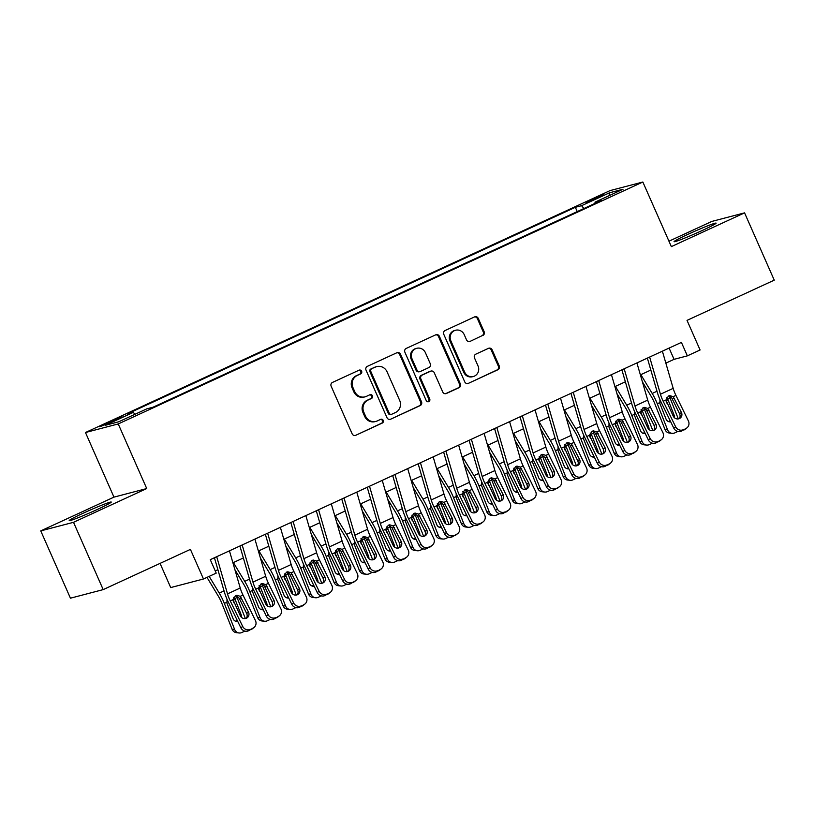 <?xml version="1.0" encoding="UTF-8"?>
<svg xmlns="http://www.w3.org/2000/svg" width="815" height="815" viewBox="0 0 815 815"><rect width="100%" height="100%" fill="white"/><g stroke="black" fill="none" stroke-linecap="round" stroke-linejoin="round"><path stroke-width="1.22" d="M361.615 371.222A2.027 1.925 75.3 0 0 359.048 370.183L332.489 382.429A2.893 2.751 75.3 0 0 331.155 386.228L352.131 433.784A2.893 2.751 75.3 0 0 355.798 435.281L382.357 423.026A2.027 1.925 75.3 0 0 381.023 419.226A2.027 1.925 75.3 0 0 380.717 419.328L377.284 420.917A9.25 8.792 75.3 0 1 365.558 416.149L363.806 412.186A9.25 8.792 75.3 0 1 368.074 400.043L371.518 398.454A2.027 1.925 75.3 0 0 370.183 394.643A2.027 1.925 75.3 0 0 369.888 394.755L366.444 396.345A9.25 8.792 75.3 0 1 354.719 391.577L352.966 387.614A9.25 8.792 75.3 0 1 357.235 375.471L360.678 373.881A2.027 1.925 75.3 0 0 361.615 371.222M365.059 396.834L364.173 397.068A9.25 8.792 75.3 0 1 353.832 391.811L352.08 387.838A9.25 8.792 75.3 0 1 356.359 375.695L359.792 374.116A2.027 1.925 75.3 0 0 358.906 370.244M355.798 435.281L381.471 423.26A2.027 1.925 75.3 0 0 380.585 419.389M375.898 421.416L375.012 421.64A9.25 8.792 75.3 0 1 364.672 416.384L362.92 412.421A9.25 8.792 75.3 0 1 367.188 400.277L370.631 398.688A2.027 1.925 75.3 0 0 369.745 394.817M688.176 234.221A22.983 1.192 -23.8 0 0 674.056 241.688A22.983 1.192 -23.8 0 0 701.99 230.604A22.983 1.192 -23.8 0 0 716.11 223.137A22.983 1.192 -23.8 0 0 688.176 234.221M83.334 513.144A22.983 1.192 -23.8 0 0 69.214 520.612A22.983 1.192 -23.8 0 0 97.148 509.528A22.983 1.192 -23.8 0 0 111.268 502.06A22.983 1.192 -23.8 0 0 83.334 513.144M591.934 199.41L586.138 202.466L589.846 201.264L603.395 194.867L591.934 199.41M482.816 335.525A2.893 2.751 75.3 0 0 484.151 331.725L478.262 318.39A2.893 2.751 75.3 0 0 474.595 316.892L445.102 330.503A2.893 2.751 75.3 0 0 443.768 334.293L464.744 381.858A2.893 2.751 75.3 0 0 468.411 383.345L497.904 369.745A2.893 2.751 75.3 0 0 499.238 365.945L492.128 349.829A2.893 2.751 75.3 0 0 488.46 348.341L475.838 354.158A2.893 2.751 75.3 0 0 474.503 357.958L478.028 365.945A7.732 7.355 75.3 0 1 473.301 376.52A7.732 7.355 75.3 0 1 464.662 372.119L450.848 340.802A7.732 7.355 75.3 0 1 455.575 330.238A7.732 7.355 75.3 0 1 464.224 334.639L466.526 339.855A2.893 2.751 75.3 0 0 470.194 341.342L481.93 335.76A2.893 2.751 75.3 0 0 483.264 331.96L477.376 318.614A2.893 2.751 75.3 0 0 474.595 316.892M73.513 522.313L146.731 488.552L113.968 497.13L40.75 530.891L73.513 522.313L103.189 589.612L190.415 549.391L203.475 578.996L216.209 573.128L210.28 559.671L681.411 342.402L687.351 355.86L700.085 349.992L687.025 320.377L774.25 280.156L744.564 212.858L711.811 221.436L668.952 241.199M146.731 488.552L118.236 423.943L642.852 182.02L671.346 246.619L744.564 212.858M400.522 354.24A2.893 2.751 75.3 0 0 396.854 352.752L367.361 366.353A2.893 2.751 75.3 0 0 366.027 370.142L387.003 417.708A2.893 2.751 75.3 0 0 390.66 419.195L420.163 405.595A2.893 2.751 75.3 0 0 421.498 401.795L400.522 354.24L399.635 354.464A2.893 2.751 75.3 0 0 396.854 352.752M406.227 348.423L435.73 334.822A2.893 2.751 75.3 0 1 439.387 336.31L460.363 383.875A2.893 2.751 75.3 0 1 459.039 387.665L446.406 393.492A2.893 2.751 75.3 0 1 442.749 392.005L434.242 372.71A2.893 2.751 75.3 0 0 430.575 371.222L422.201 375.083A2.893 2.751 75.3 0 0 420.866 378.883L429.719 398.963A2.027 1.925 75.3 0 1 428.486 401.724A2.027 1.925 75.3 0 1 426.225 400.572L404.892 352.223A2.893 2.751 75.3 0 1 406.227 348.423M103.189 589.612L70.436 598.19L40.75 530.891M110.84 422.374L122.046 416.822L105.349 423.81L99.736 426.785L110.84 422.374M118.236 423.943L85.473 432.521L610.099 190.588L642.852 182.02M577.234 211.594L575.349 207.305L127.13 414L133.324 412.38L134.954 414.305M575.349 207.305L581.543 205.686L609.559 192.768L623.017 189.243L595.001 202.161L601.205 200.541L152.986 407.235L146.782 408.855L118.766 421.773L105.308 425.298L133.324 412.38M160.056 563.389L170.712 587.574L203.475 578.996M113.968 497.13L85.473 432.521M665.855 363.133L674.066 359.344L687.351 355.86M215.242 570.928L217.89 569.705M232.907 562.778L243.359 557.959M258.375 551.032L268.828 546.213M283.844 539.296L294.296 534.477M309.313 527.55L319.765 522.731M334.782 515.803L345.234 510.985M360.25 504.057L370.693 499.238M385.709 492.311L396.161 487.492M411.178 480.575L421.63 475.756M436.646 468.829L447.099 464.01M462.115 457.083L472.568 452.264M487.584 445.336L498.036 440.518M513.053 433.6L523.495 428.772M538.511 421.854L548.964 417.036M563.98 410.108L574.432 405.289M589.449 398.362L599.901 393.543M614.918 386.616L625.37 381.797M640.386 374.88L650.828 370.061M669.105 348.087L674.066 359.344M595.001 202.161L595.123 203.343M583.927 208.508L581.543 205.686M609.559 192.768L609.182 195.62M390.66 419.195L419.277 405.829A2.893 2.751 75.3 0 0 420.611 402.029L399.635 354.464M371.742 368.777A2.027 1.925 75.3 0 0 370.805 371.436L389.213 413.185A2.027 1.925 75.3 0 0 391.781 414.224L395.407 412.553A9.25 8.792 75.3 0 0 399.676 400.41L387.094 371.874A9.25 8.792 75.3 0 0 375.358 367.107L370.856 369.012A2.027 1.925 75.3 0 0 369.918 371.671L370.805 371.436M391.475 414.336L390.599 414.57A2.027 1.925 75.3 0 1 388.327 413.419L369.918 371.671M376.754 366.618L375.868 366.842A9.25 8.792 75.3 0 0 374.482 367.341L375.358 367.107M370.856 369.012L374.482 367.341M445.52 393.727A2.893 2.751 75.3 0 0 445.52 393.716L458.152 387.899A2.893 2.751 75.3 0 0 459.487 384.11L438.501 336.544A2.893 2.751 75.3 0 0 435.73 334.822M431.003 371.07L430.116 371.294A2.893 2.751 75.3 0 0 429.688 371.457L421.314 375.318A2.893 2.751 75.3 0 0 419.98 379.107L428.833 399.187L429.719 398.963M428.028 401.785A2.027 1.925 75.3 0 0 428.833 399.187M425.41 352.691A7.732 7.355 75.3 0 0 416.76 348.3A7.732 7.355 75.3 0 0 412.033 358.865L416.903 369.898A2.893 2.751 75.3 0 0 420.571 371.385L428.945 367.524A2.893 2.751 75.3 0 0 430.279 363.724L425.41 352.691M416.76 348.3L415.874 348.525A7.732 7.355 75.3 0 0 411.147 359.099L412.033 358.865M420.132 371.538L419.246 371.772A2.893 2.751 75.3 0 1 416.017 370.122L411.147 359.099M470.194 341.342L481.93 335.76M455.575 330.238L454.689 330.472A7.732 7.355 75.3 0 0 449.962 341.037L450.848 340.802M473.301 376.52L472.415 376.744A7.732 7.355 75.3 0 1 463.776 372.353L449.962 341.037M468.411 383.345L497.018 369.979A2.893 2.751 75.3 0 0 498.352 366.18L491.241 350.063A2.893 2.751 75.3 0 0 488.47 348.341M206.99 577.377L218.379 596.264A14.731 4.513 65.2 0 1 221.772 603.141L232.071 629.2L234.638 629.475A5.888 5.522 96 0 0 241.861 632.522L244.408 631.35A5.888 5.522 96 0 0 244.877 631.105M209.17 576.378L219.255 593.096A22.097 6.764 65.2 0 1 224.339 603.416L234.638 629.475M236.33 595.724A22.097 6.764 65.2 0 1 237.073 597.538L245.376 618.544M237.766 621.478A4.717 4.411 -84 0 1 233.09 618.697L226.957 603.171L226.998 599.229M233.61 597.426L235.107 599.412L233.039 600.319M239.824 614.785L241.24 614.938L235.107 599.412M241.24 614.938A4.717 4.411 -84 0 1 241.535 617.413M239.121 632.98L236.554 632.715A5.888 5.522 -84 0 1 232.071 629.2M235.413 621.162A4.717 4.411 96 0 0 237.196 620.317M233.07 600.492L233.997 602.845M229.443 550.828L240.231 588.012A14.731 4.513 -114.8 0 0 242.982 595.052L255.431 620.551A5.888 5.593 52.1 0 1 252.915 628.182L248.544 630.769L252.915 628.182M214.427 557.755L224.298 591.782A22.097 6.764 -114.8 0 0 228.424 602.346L240.873 627.835L242.697 626.419A5.888 5.593 52.1 0 0 250.368 629.353M216.709 556.706L227.507 593.88A14.731 4.513 -114.8 0 0 230.258 600.92L242.697 626.419M246.303 618.279A4.717 4.472 52.1 0 0 246.67 613.512L239.264 598.322L235.79 595.592M248.544 630.769A5.888 5.593 -127.9 0 1 240.873 627.835M253.954 627.55L252.13 628.966A5.888 5.593 -127.9 0 1 251.091 629.598M240.242 596.315L248.494 612.096A4.717 4.472 -127.9 0 1 246.487 618.198A4.717 4.472 -127.9 0 1 240.344 615.855L232.998 599.657L235.555 595.653L236.89 595.286L240.242 596.315L242.982 595.052M234.934 569.736L243.848 584.528A14.731 4.513 65.2 0 1 247.24 591.405L257.54 617.454L260.107 617.729A5.888 5.522 96 0 0 267.33 620.775L269.877 619.604A5.888 5.522 96 0 0 270.346 619.359M233.385 562.564L244.724 581.35A22.097 6.764 65.2 0 1 249.808 591.67L260.107 617.729M261.798 583.978A22.097 6.764 65.2 0 1 262.542 585.802L270.835 606.798M263.235 609.732A4.717 4.411 -84 0 1 258.559 606.951L252.426 591.425L252.467 587.493M259.068 585.679L260.576 587.666L258.508 588.573M265.293 603.049L266.709 603.192L260.576 587.666M266.709 603.192A4.717 4.411 -84 0 1 267.004 605.667M264.59 621.234L262.012 620.969A5.888 5.522 -84 0 1 257.54 617.454M260.882 609.416A4.717 4.411 96 0 0 262.664 608.571M258.538 588.756L259.465 591.099M260.403 557.99L269.317 572.782A14.731 4.513 65.2 0 1 272.709 579.659L282.999 605.718L285.576 605.983A5.888 5.522 96 0 0 292.799 609.029L295.346 607.858A5.888 5.522 96 0 0 295.814 607.613M258.854 550.818L270.193 569.614A22.097 6.764 65.2 0 1 275.276 579.923L285.576 605.983M287.257 572.242A22.097 6.764 65.2 0 1 288.011 574.055L296.303 595.052M288.693 597.986A4.717 4.411 -84 0 1 284.028 595.205L277.884 579.689L277.935 575.747M284.537 573.943L286.034 575.93L283.977 576.837M290.761 591.303L292.167 591.445L286.034 575.93M292.167 591.445A4.717 4.411 -84 0 1 292.473 593.921M290.048 609.498L287.481 609.223A5.888 5.522 -84 0 1 282.999 605.718M286.34 597.68A4.717 4.411 96 0 0 288.133 596.825M284.007 577.01L284.934 579.353M285.861 546.254L294.786 561.036A14.731 4.513 65.2 0 1 298.168 567.912L308.467 593.972L311.035 594.237A5.888 5.522 96 0 0 318.268 597.293L320.815 596.111A5.888 5.522 96 0 0 321.273 595.877M284.323 539.072L295.662 557.868A22.097 6.764 65.2 0 1 300.745 568.177L311.035 594.237M312.726 560.496A22.097 6.764 65.2 0 1 313.48 562.309L321.772 583.306M314.162 586.24A4.717 4.411 -84 0 1 309.486 583.459L303.353 567.943L303.404 564M310.006 562.197L311.503 564.184L309.445 565.09M316.23 579.557L317.636 579.709L311.503 564.184M317.636 579.709A4.717 4.411 -84 0 1 317.942 582.185M315.517 597.752L312.95 597.477A5.888 5.522 -84 0 1 308.467 593.972M311.809 585.934A4.717 4.411 96 0 0 313.602 585.078M309.466 565.264L310.393 567.607M311.33 534.508L320.254 549.29A14.731 4.513 65.2 0 1 323.637 556.166L333.936 582.226L336.503 582.491A5.888 5.522 96 0 0 343.736 585.547L346.283 584.375A5.888 5.522 96 0 0 346.742 584.131M309.792 527.325L321.12 546.121A22.097 6.764 65.2 0 1 326.204 556.441L336.503 582.491M338.194 548.75A22.097 6.764 65.2 0 1 338.938 550.563L347.241 571.57M339.631 574.494A4.717 4.411 -84 0 1 334.955 571.723L328.822 556.197L328.873 552.254M335.474 550.451L336.972 552.438L334.914 553.344M341.689 567.811L343.105 567.963L336.972 552.438M343.105 567.963A4.717 4.411 -84 0 1 343.41 570.439M340.986 586.005L338.419 585.741A5.888 5.522 -84 0 1 333.936 582.226M337.278 574.188A4.717 4.411 96 0 0 339.071 573.342M334.934 553.517L335.862 555.861M254.912 539.092L265.7 576.266A14.731 4.513 -114.8 0 0 268.451 583.306L280.89 608.805A5.888 5.593 52.1 0 1 278.373 616.435L274.003 619.033L278.373 616.435M239.895 546.009L249.767 580.036A22.097 6.764 -114.8 0 0 253.893 590.6L266.332 616.099L268.166 614.673A5.888 5.593 52.1 0 0 275.837 617.607M242.177 544.96L252.966 582.134A14.731 4.513 -114.8 0 0 255.716 589.184L268.166 614.673M271.772 606.533A4.717 4.472 52.1 0 0 272.139 601.776L264.264 585.812L261.258 583.846M274.003 619.033A5.888 5.593 -127.9 0 1 266.332 616.099M279.413 615.804L277.589 617.22A5.888 5.593 -127.9 0 1 276.55 617.852M265.71 584.569L273.962 600.349A4.717 4.472 -127.9 0 1 271.945 606.462A4.717 4.472 -127.9 0 1 265.812 604.109L258.467 587.921L261.024 583.907L262.359 583.54L265.71 584.569L268.451 583.306M280.37 527.346L291.169 564.52A14.731 4.513 -114.8 0 0 293.92 571.57L306.359 597.059A5.888 5.593 52.1 0 1 303.842 604.689L299.472 607.287L303.842 604.689M265.354 534.263L275.236 568.289A22.097 6.764 -114.8 0 0 279.362 578.854L291.801 604.353L293.624 602.937A5.888 5.593 52.1 0 0 301.295 605.871M267.646 533.214L278.435 570.398A14.731 4.513 -114.8 0 0 281.185 577.438L293.624 602.937M297.241 594.787A4.717 4.472 52.1 0 0 297.607 590.029L289.733 574.076L286.717 572.099M299.472 607.287A5.888 5.593 -127.9 0 1 291.801 604.353M304.881 604.058L303.058 605.484A5.888 5.593 -127.9 0 1 302.019 606.116M291.179 572.833L299.431 588.603A4.717 4.472 -127.9 0 1 297.414 594.716A4.717 4.472 -127.9 0 1 291.281 592.362L283.926 576.174L286.493 572.161L287.817 571.794L291.179 572.833L293.92 571.57M305.839 515.6L316.638 552.774A14.731 4.513 -114.8 0 0 319.388 559.823L331.827 585.313A5.888 5.593 52.1 0 1 329.311 592.953L324.94 595.541L329.311 592.953M290.823 522.527L300.704 556.543A22.097 6.764 -114.8 0 0 304.83 567.108L317.269 592.607L319.093 591.191A5.888 5.593 52.1 0 0 326.764 594.125M293.105 521.468L303.903 558.652A14.731 4.513 -114.8 0 0 306.654 565.692L319.093 591.191M322.709 583.051A4.717 4.472 52.1 0 0 323.076 578.283L315.201 562.33L312.186 560.353M324.94 595.541A5.888 5.593 -127.9 0 1 317.269 592.607M330.35 592.322L328.527 593.738A5.888 5.593 -127.9 0 1 327.487 594.369M316.648 561.087L324.9 576.867A4.717 4.472 -127.9 0 1 322.883 582.97A4.717 4.472 -127.9 0 1 316.75 580.626L309.394 564.428L311.962 560.425L313.286 560.058L316.648 561.087L319.388 559.823M331.308 503.853L342.106 541.038A14.731 4.513 -114.8 0 0 344.857 548.077L357.296 573.577A5.888 5.593 52.1 0 1 354.78 581.207L350.409 583.795L354.78 581.207M316.291 510.781L326.173 544.797A22.097 6.764 -114.8 0 0 330.299 555.372L342.738 580.861L344.562 579.445A5.888 5.593 52.1 0 0 352.233 582.379M318.573 509.732L329.372 546.906A14.731 4.513 -114.8 0 0 332.123 553.945L344.562 579.445M348.168 571.305A4.717 4.472 52.1 0 0 348.535 566.537L340.67 550.583L337.654 548.607M350.409 583.795A5.888 5.593 -127.9 0 1 342.738 580.861M355.819 580.575L353.995 581.991A5.888 5.593 -127.9 0 1 352.956 582.623M342.117 549.341L350.358 565.121A4.717 4.472 -127.9 0 1 348.351 571.223A4.717 4.472 -127.9 0 1 342.219 568.88L334.863 552.682L337.42 548.678L338.755 548.312L342.117 549.341L344.857 548.077M336.799 522.761L345.723 537.543A14.731 4.513 65.2 0 1 349.105 544.42L359.405 570.48L361.972 570.755A5.888 5.522 96 0 0 369.195 573.801L371.742 572.629A5.888 5.522 96 0 0 372.211 572.385M335.25 515.579L346.589 534.375A22.097 6.764 65.2 0 1 351.673 544.695L361.972 570.755M363.663 537.004A22.097 6.764 65.2 0 1 364.407 538.817L372.71 559.823M365.1 562.758A4.717 4.411 -84 0 1 360.424 559.976L354.291 544.451L354.342 540.508M360.943 538.705L362.441 540.691L360.373 541.598M367.157 556.064L368.574 556.217L362.441 540.691M368.574 556.217A4.717 4.411 -84 0 1 368.869 558.693M366.455 574.259L363.887 573.994A5.888 5.522 -84 0 1 359.405 570.48M362.746 562.442A4.717 4.411 96 0 0 364.529 561.596M360.403 541.771L361.33 544.125M356.776 492.107L367.575 529.292A14.731 4.513 -114.8 0 0 370.326 536.331L382.765 561.83A5.888 5.593 52.1 0 1 380.248 569.461L375.878 572.059L380.248 569.461M341.76 499.035L351.642 533.061A22.097 6.764 -114.8 0 0 355.768 543.625L368.207 569.115L370.03 567.698A5.888 5.593 52.1 0 0 377.702 570.632M344.042 497.985L354.841 535.16A14.731 4.513 -114.8 0 0 357.591 542.209L370.03 567.698M373.637 559.559A4.717 4.472 52.1 0 0 374.004 554.791L366.139 538.837L363.123 536.871M375.878 572.059A5.888 5.593 -127.9 0 1 368.207 569.115M381.288 568.829L379.464 570.245A5.888 5.593 -127.9 0 1 378.425 570.877M367.575 537.594L375.827 553.375A4.717 4.472 -127.9 0 1 373.82 559.477A4.717 4.472 -127.9 0 1 367.677 557.134L360.332 540.936L362.889 536.932L364.224 536.565L367.575 537.594L370.326 536.331M362.268 511.015L371.182 525.807A14.731 4.513 65.2 0 1 374.574 532.684L384.874 558.733L387.441 559.009A5.888 5.522 96 0 0 394.664 562.055L397.211 560.883A5.888 5.522 96 0 0 397.679 560.639M360.719 503.843L372.058 522.639A22.097 6.764 65.2 0 1 377.141 532.949L387.441 559.009M389.132 525.257A22.097 6.764 65.2 0 1 389.876 527.081L398.178 548.077M390.568 551.011A4.717 4.411 -84 0 1 385.892 548.23L379.759 532.704L379.8 528.772M386.412 526.959L387.909 528.945L385.841 529.852M392.626 544.328L394.042 544.471L387.909 528.945M394.042 544.471A4.717 4.411 -84 0 1 394.338 546.947M391.923 562.513L389.356 562.248A5.888 5.522 -84 0 1 384.874 558.733M388.215 550.695A4.717 4.411 96 0 0 389.998 549.85M385.872 530.035L386.799 532.378M382.245 480.371L393.034 517.545A14.731 4.513 -114.8 0 0 395.784 524.585L408.234 550.084A5.888 5.593 52.1 0 1 405.717 557.715L401.347 560.312L405.717 557.715M367.229 487.288L377.101 521.315A22.097 6.764 -114.8 0 0 381.226 531.879L393.676 557.379L395.499 555.952A5.888 5.593 52.1 0 0 403.17 558.896M369.511 486.239L380.31 523.413A14.731 4.513 -114.8 0 0 383.06 530.463L395.499 555.952M399.106 547.812A4.717 4.472 52.1 0 0 399.472 543.055L392.066 527.865L388.592 525.125M401.347 560.312A5.888 5.593 -127.9 0 1 393.676 557.379M406.756 557.083L404.933 558.499A5.888 5.593 -127.9 0 1 403.894 559.131M393.044 525.858L401.296 541.629A4.717 4.472 -127.9 0 1 399.289 547.741A4.717 4.472 -127.9 0 1 393.146 545.388L385.801 529.2L388.358 525.186L389.692 524.819L393.044 525.858L395.784 524.585M387.736 499.279L396.65 514.061A14.731 4.513 65.2 0 1 400.043 520.938L410.342 546.997L412.91 547.262A5.888 5.522 96 0 0 420.132 550.308L422.679 549.137A5.888 5.522 96 0 0 423.148 548.892M386.188 492.097L397.526 510.893A22.097 6.764 65.2 0 1 402.61 521.203L412.91 547.262M414.601 513.521A22.097 6.764 65.2 0 1 415.344 515.335L423.637 536.331M416.037 539.265A4.717 4.411 -84 0 1 411.361 536.484L405.228 520.968L405.269 517.026M411.87 515.223L413.368 517.209L411.31 518.116M418.095 532.582L419.511 532.725L413.368 517.209M419.511 532.725A4.717 4.411 -84 0 1 419.807 535.2M417.382 550.777L414.815 550.502A5.888 5.522 -84 0 1 410.342 546.997M413.684 538.959A4.717 4.411 96 0 0 415.467 538.104M411.341 518.289L412.268 520.632M407.714 468.625L418.503 505.799A14.731 4.513 -114.8 0 0 421.253 512.849L433.692 538.338A5.888 5.593 52.1 0 1 431.176 545.968L426.805 548.566L431.176 545.968M392.698 475.553L402.569 509.569A22.097 6.764 -114.8 0 0 406.695 520.133L419.134 545.632L420.958 544.216A5.888 5.593 52.1 0 0 428.629 547.15M394.98 474.493L405.768 511.677A14.731 4.513 -114.8 0 0 408.519 518.717L420.958 544.216M424.574 536.076A4.717 4.472 52.1 0 0 424.941 531.309L417.066 515.355L414.061 513.379M426.805 548.566A5.888 5.593 -127.9 0 1 419.134 545.632M432.215 545.337L430.391 546.763A5.888 5.593 -127.9 0 1 429.352 547.395M418.513 514.112L426.765 529.893A4.717 4.472 -127.9 0 1 424.747 535.995A4.717 4.472 -127.9 0 1 418.615 533.642L411.269 517.454L413.826 513.44L415.161 513.073L418.513 514.112L421.253 512.849M413.205 487.533L422.119 502.315A14.731 4.513 65.2 0 1 425.512 509.192L435.801 535.251L438.378 535.516A5.888 5.522 96 0 0 445.601 538.572L448.148 537.391A5.888 5.522 96 0 0 448.617 537.156M411.656 480.351L422.995 499.147A22.097 6.764 65.2 0 1 428.079 509.457L438.378 535.516M440.059 501.775A22.097 6.764 65.2 0 1 440.813 503.589L449.106 524.585M441.496 527.519A4.717 4.411 -84 0 1 436.83 524.738L430.687 509.222L430.738 505.28M437.339 503.476L438.837 505.463L436.779 506.37M443.564 520.836L444.97 520.989L438.837 505.463M444.97 520.989A4.717 4.411 -84 0 1 445.275 523.464M442.851 539.031L440.283 538.766A5.888 5.522 -84 0 1 435.801 535.251M439.142 527.213A4.717 4.411 96 0 0 440.935 526.368M436.809 506.543L437.737 508.886M433.173 456.879L443.971 494.053A14.731 4.513 -114.8 0 0 446.722 501.103L459.161 526.602A5.888 5.593 52.1 0 1 456.645 534.232L452.274 536.82L456.645 534.232M418.156 463.806L428.038 497.822A22.097 6.764 -114.8 0 0 432.164 508.387L444.603 533.886L446.426 532.47A5.888 5.593 52.1 0 0 454.098 535.404M420.448 462.747L431.237 499.931A14.731 4.513 -114.8 0 0 433.988 506.971L446.426 532.47M450.043 524.33A4.717 4.472 52.1 0 0 450.41 519.562L442.535 503.609L439.519 501.632M452.274 536.82A5.888 5.593 -127.9 0 1 444.603 533.886M457.684 533.601L455.86 535.017A5.888 5.593 -127.9 0 1 454.821 535.649M443.981 502.366L452.233 518.146A4.717 4.472 -127.9 0 1 450.216 524.249A4.717 4.472 -127.9 0 1 444.083 521.906L436.728 505.707L439.295 501.704L440.62 501.337L443.981 502.366L446.722 501.103M438.664 475.787L447.588 490.569A14.731 4.513 65.2 0 1 450.97 497.445L461.27 523.505L463.837 523.77A5.888 5.522 96 0 0 471.07 526.826L473.617 525.655A5.888 5.522 96 0 0 474.075 525.41M437.125 468.605L448.464 487.401A22.097 6.764 65.2 0 1 453.548 497.721L463.837 523.77M465.528 490.029A22.097 6.764 65.2 0 1 466.272 491.842L474.575 512.849M466.964 515.773A4.717 4.411 -84 0 1 462.288 513.002L456.156 497.476L456.206 493.533M462.808 491.73L464.305 493.717L462.248 494.623M469.032 509.09L470.438 509.243L464.305 493.717M470.438 509.243A4.717 4.411 -84 0 1 470.744 511.718M468.319 527.285L465.752 527.02A5.888 5.522 -84 0 1 461.27 523.505M464.611 515.467A4.717 4.411 96 0 0 466.404 514.622M462.268 494.797L463.195 497.15M464.132 464.041L473.057 478.833A14.731 4.513 65.2 0 1 476.439 485.709L486.738 511.759L489.306 512.034A5.888 5.522 96 0 0 496.539 515.08L499.086 513.908A5.888 5.522 96 0 0 499.544 513.664M462.594 456.869L473.923 475.654A22.097 6.764 65.2 0 1 479.006 485.974L489.306 512.034M490.997 478.283A22.097 6.764 65.2 0 1 491.74 480.096L500.043 501.103M492.433 504.037A4.717 4.411 -84 0 1 487.757 501.256L481.624 485.73L481.675 481.797M488.277 479.984L489.774 481.971L487.716 482.877M494.491 497.344L495.907 497.496L489.774 481.971M495.907 497.496A4.717 4.411 -84 0 1 496.213 499.972M493.788 515.538L491.221 515.274A5.888 5.522 -84 0 1 486.738 511.759M490.08 503.721A4.717 4.411 96 0 0 491.873 502.875M487.737 483.051L488.664 485.404M489.601 452.294L498.525 467.087A14.731 4.513 65.2 0 1 501.908 473.963L512.207 500.013L514.774 500.288A5.888 5.522 96 0 0 521.997 503.334L524.544 502.162A5.888 5.522 96 0 0 525.013 501.918M488.053 445.122L499.391 463.918A22.097 6.764 65.2 0 1 504.475 474.228L514.774 500.288M516.466 466.547A22.097 6.764 65.2 0 1 517.209 468.36L525.512 489.357M517.902 492.291A4.717 4.411 -84 0 1 513.226 489.509L507.093 473.984L507.144 470.051M513.745 468.238L515.243 470.235L513.175 471.131M519.96 485.608L521.376 485.75L515.243 470.235M521.376 485.75A4.717 4.411 -84 0 1 521.671 488.226M519.257 503.802L516.69 503.527A5.888 5.522 -84 0 1 512.207 500.013M515.549 491.985A4.717 4.411 96 0 0 517.331 491.129M513.206 471.315L514.133 473.658M515.07 440.558L523.984 455.341A14.731 4.513 65.2 0 1 527.376 462.217L537.676 488.277L540.243 488.542A5.888 5.522 96 0 0 547.466 491.598L550.013 490.416A5.888 5.522 96 0 0 550.482 490.172M513.521 433.376L524.86 452.172A22.097 6.764 65.2 0 1 529.944 462.482L540.243 488.542M541.934 454.801A22.097 6.764 65.2 0 1 542.678 456.614L550.981 477.61M543.371 480.544A4.717 4.411 -84 0 1 538.695 477.763L532.562 462.248L532.602 458.305M539.214 456.502L540.712 458.488L538.644 459.395M545.429 473.861L546.845 474.004L540.712 458.488M546.845 474.004A4.717 4.411 -84 0 1 547.14 476.48M544.726 492.056L542.158 491.781A5.888 5.522 -84 0 1 537.676 488.277M541.017 480.239A4.717 4.411 96 0 0 542.8 479.383M538.674 459.568L539.601 461.911M540.539 428.812L549.453 443.594A14.731 4.513 65.2 0 1 552.845 450.471L563.145 476.531L565.712 476.795A5.888 5.522 96 0 0 572.935 479.852L575.482 478.67A5.888 5.522 96 0 0 575.95 478.436M538.99 421.63L550.329 440.426A22.097 6.764 65.2 0 1 555.412 450.746L565.712 476.795M567.393 443.054A22.097 6.764 65.2 0 1 568.147 444.868L576.439 465.874M568.839 468.798A4.717 4.411 -84 0 1 564.163 466.027L558.03 450.501L558.071 446.559M564.673 444.756L566.17 446.742L564.112 447.649M570.897 462.115L572.313 462.268L566.17 446.742M572.313 462.268A4.717 4.411 -84 0 1 572.609 464.744M570.184 480.31L567.617 480.045A5.888 5.522 -84 0 1 563.145 476.531M566.486 468.493A4.717 4.411 96 0 0 568.269 467.647M564.143 447.822L565.07 450.165M566.007 417.066L574.921 431.848A14.731 4.513 65.2 0 1 578.314 438.725L588.603 464.784L591.181 465.059A5.888 5.522 96 0 0 598.404 468.105L600.95 466.934A5.888 5.522 96 0 0 601.419 466.689M564.459 409.884L575.798 428.68A22.097 6.764 65.2 0 1 580.881 439L591.181 465.059M592.862 431.308A22.097 6.764 65.2 0 1 593.615 433.122L601.908 454.128M594.298 457.062A4.717 4.411 -84 0 1 589.632 454.281L583.489 438.755L583.54 434.813M590.141 433.01L591.639 434.996L589.581 435.903M596.366 450.369L597.772 450.522L591.639 434.996M597.772 450.522A4.717 4.411 -84 0 1 598.078 452.997M595.653 468.564L593.086 468.299A5.888 5.522 -84 0 1 588.603 464.784M591.945 456.746A4.717 4.411 96 0 0 593.738 455.901M589.612 436.076L590.539 438.429M591.466 405.32L600.39 420.112A14.731 4.513 65.2 0 1 603.772 426.989L614.072 453.038L616.639 453.313A5.888 5.522 96 0 0 623.872 456.359L626.419 455.188A5.888 5.522 96 0 0 626.878 454.943M589.928 398.148L601.266 416.934A22.097 6.764 65.2 0 1 606.35 427.254L616.639 453.313M618.33 419.562A22.097 6.764 65.2 0 1 619.074 421.386L627.377 442.382M619.767 445.316A4.717 4.411 -84 0 1 615.091 442.535L608.958 427.009L609.009 423.077M615.61 421.263L617.108 423.25L615.05 424.157M621.835 438.633L623.241 438.776L617.108 423.25M623.241 438.776A4.717 4.411 -84 0 1 623.546 441.251M621.122 456.818L618.554 456.553A5.888 5.522 -84 0 1 614.072 453.038M617.413 445A4.717 4.411 96 0 0 619.206 444.155M615.07 424.34L615.997 426.683M616.935 393.574L625.859 408.366A14.731 4.513 65.2 0 1 629.241 415.243L639.541 441.302L642.108 441.567A5.888 5.522 96 0 0 649.341 444.613L651.888 443.442A5.888 5.522 96 0 0 652.346 443.197M615.396 386.402L626.725 405.198A22.097 6.764 65.2 0 1 631.808 415.507L642.108 441.567M643.799 407.826A22.097 6.764 65.2 0 1 644.543 409.639L652.846 430.636M645.236 433.57A4.717 4.411 -84 0 1 640.559 430.789L634.427 415.273L634.477 411.331M641.079 409.527L642.577 411.514L640.519 412.421M647.293 426.887L648.709 427.029L642.577 411.514M648.709 427.029A4.717 4.411 -84 0 1 649.015 429.505M646.59 445.082L644.023 444.807A5.888 5.522 -84 0 1 639.541 441.302M642.882 433.264A4.717 4.411 96 0 0 644.675 432.408M640.539 412.594L641.466 414.937M642.403 381.838L651.328 396.62A14.731 4.513 65.2 0 1 654.71 403.496L665.009 429.556L667.577 429.821A5.888 5.522 96 0 0 674.8 432.877L677.346 431.695A5.888 5.522 96 0 0 677.815 431.461M640.855 374.656L652.194 393.451A22.097 6.764 65.2 0 1 657.277 403.761L667.577 429.821M669.268 396.08A22.097 6.764 65.2 0 1 670.011 397.893L678.314 418.89M670.704 421.824A4.717 4.411 -84 0 1 666.028 419.042L659.895 403.527L659.946 399.584M666.548 397.781L668.045 399.768L665.977 400.674M672.762 415.141L674.178 415.283L668.045 399.768M674.178 415.283A4.717 4.411 -84 0 1 674.474 417.759M672.059 433.336L669.492 433.06A5.888 5.522 -84 0 1 665.009 429.556M668.351 421.518A4.717 4.411 96 0 0 670.134 420.662M666.008 400.848L666.935 403.191M458.641 445.133L469.44 482.317A14.731 4.513 -114.8 0 0 472.191 489.357L484.63 514.856A5.888 5.593 52.1 0 1 482.113 522.486L477.743 525.074L482.113 522.486M443.625 452.06L453.507 486.086A22.097 6.764 -114.8 0 0 457.633 496.651L470.072 522.14L471.895 520.724A5.888 5.593 52.1 0 0 479.566 523.658M445.907 451.011L456.706 488.185A14.731 4.513 -114.8 0 0 459.456 495.225L471.895 520.724M475.512 512.584A4.717 4.472 52.1 0 0 475.879 507.816L468.004 491.863L464.988 489.897M477.743 525.074A5.888 5.593 -127.9 0 1 470.072 522.14M483.152 521.855L481.329 523.271A5.888 5.593 -127.9 0 1 480.29 523.902M469.45 490.62L477.702 506.4A4.717 4.472 -127.9 0 1 475.685 512.503A4.717 4.472 -127.9 0 1 469.552 510.159L462.197 493.961L464.764 489.958L466.088 489.591L469.45 490.62L472.191 489.357M484.11 433.386L494.909 470.571A14.731 4.513 -114.8 0 0 497.659 477.61L510.098 503.11A5.888 5.593 52.1 0 1 507.582 510.74L503.212 513.338L507.582 510.74M469.094 440.314L478.976 474.34A22.097 6.764 -114.8 0 0 483.101 484.905L495.54 510.404L497.364 508.978A5.888 5.593 52.1 0 0 505.035 511.912M471.376 439.265L482.174 476.439A14.731 4.513 -114.8 0 0 484.925 483.489L497.364 508.978M500.97 500.838A4.717 4.472 52.1 0 0 501.337 496.07L493.472 480.116L490.457 478.15M503.212 513.338A5.888 5.593 -127.9 0 1 495.54 510.404M508.621 510.109L506.798 511.525A5.888 5.593 -127.9 0 1 505.758 512.156M494.919 478.874L503.161 494.654A4.717 4.472 -127.9 0 1 501.154 500.767A4.717 4.472 -127.9 0 1 495.021 498.413L487.665 482.215L490.223 478.211L491.557 477.845L494.919 478.874L497.659 477.61M509.579 421.65L520.378 458.825A14.731 4.513 -114.8 0 0 523.128 465.864L535.567 491.363A5.888 5.593 52.1 0 1 533.051 498.994L528.68 501.592L533.051 498.994M494.562 428.568L504.444 462.594A22.097 6.764 -114.8 0 0 508.57 473.158L521.009 498.658L522.833 497.242A5.888 5.593 52.1 0 0 530.504 500.176M496.844 427.518L507.643 464.693A14.731 4.513 -114.8 0 0 510.394 471.742L522.833 497.242M526.439 489.092A4.717 4.472 52.1 0 0 526.806 484.334L518.941 468.38L515.926 466.404M528.68 501.592A5.888 5.593 -127.9 0 1 521.009 498.658M534.09 498.362L532.266 499.789A5.888 5.593 -127.9 0 1 531.227 500.42M520.378 467.138L528.629 482.908A4.717 4.472 -127.9 0 1 526.622 489.02A4.717 4.472 -127.9 0 1 520.479 486.667L513.134 470.479L515.691 466.465L517.026 466.099L520.378 467.138L523.128 465.864M535.048 409.904L545.836 447.078A14.731 4.513 -114.8 0 0 548.587 454.128L561.036 479.617A5.888 5.593 52.1 0 1 558.519 487.258L554.149 489.846L558.519 487.258M520.031 416.832L529.903 450.848A22.097 6.764 -114.8 0 0 534.029 461.412L546.478 486.912L548.301 485.496A5.888 5.593 52.1 0 0 555.973 488.43M522.313 415.772L533.112 452.957A14.731 4.513 -114.8 0 0 535.863 459.996L548.301 485.496M551.908 477.356A4.717 4.472 52.1 0 0 552.275 472.588L544.868 457.398L541.394 454.658M554.149 489.846A5.888 5.593 -127.9 0 1 546.478 486.912M559.559 486.616L557.735 488.042A5.888 5.593 -127.9 0 1 556.696 488.674M545.846 455.391L554.098 471.172A4.717 4.472 -127.9 0 1 552.091 477.274A4.717 4.472 -127.9 0 1 545.948 474.931L538.603 458.733L541.16 454.719L542.495 454.352L545.846 455.391L548.587 454.128M560.516 398.158L571.305 435.332A14.731 4.513 -114.8 0 0 574.055 442.382L586.494 467.881A5.888 5.593 52.1 0 1 583.978 475.512L579.608 478.099L583.978 475.512M545.5 405.086L555.372 439.102A22.097 6.764 -114.8 0 0 559.498 449.666L571.936 475.165L573.76 473.749A5.888 5.593 52.1 0 0 581.431 476.683M547.782 404.026L558.57 441.21A14.731 4.513 -114.8 0 0 561.321 448.25L573.76 473.749M577.377 465.61A4.717 4.472 52.1 0 0 577.743 460.842L569.868 444.888L566.863 442.912M579.608 478.099A5.888 5.593 -127.9 0 1 571.936 475.165M585.017 474.88L583.194 476.296A5.888 5.593 -127.9 0 1 582.155 476.928M571.315 443.645L579.567 459.426A4.717 4.472 -127.9 0 1 577.55 465.528A4.717 4.472 -127.9 0 1 571.417 463.185L564.072 446.987L566.629 442.983L567.963 442.616L571.315 443.645L574.055 442.382M585.975 386.412L596.774 423.596A14.731 4.513 -114.8 0 0 599.524 430.636L611.963 456.135A5.888 5.593 52.1 0 1 609.447 463.766L605.076 466.353L609.447 463.766M570.958 393.339L580.84 427.366A22.097 6.764 -114.8 0 0 584.966 437.93L597.405 463.419L599.229 462.003A5.888 5.593 52.1 0 0 606.9 464.937M573.251 392.29L584.039 429.464A14.731 4.513 -114.8 0 0 586.79 436.504L599.229 462.003M602.845 453.863A4.717 4.472 52.1 0 0 603.212 449.096L595.337 433.142L592.322 431.176M605.076 466.353A5.888 5.593 -127.9 0 1 597.405 463.419M610.486 463.134L608.662 464.55A5.888 5.593 -127.9 0 1 607.623 465.182M596.784 431.899L605.036 447.68A4.717 4.472 -127.9 0 1 603.019 453.782A4.717 4.472 -127.9 0 1 596.886 451.439L589.53 435.241L592.098 431.237L593.422 430.87L596.784 431.899L599.524 430.636M611.444 374.666L622.242 411.85A14.731 4.513 -114.8 0 0 624.993 418.89L637.432 444.389A5.888 5.593 52.1 0 1 634.916 452.019L630.545 454.617L634.916 452.019M596.427 381.593L606.309 415.619A22.097 6.764 -114.8 0 0 610.435 426.184L622.874 451.683L624.698 450.257A5.888 5.593 52.1 0 0 632.369 453.191M598.709 380.544L609.508 417.718A14.731 4.513 -114.8 0 0 612.259 424.768L624.698 450.257M628.314 442.117A4.717 4.472 52.1 0 0 628.681 437.349L620.806 421.396L617.79 419.43M630.545 454.617A5.888 5.593 -127.9 0 1 622.874 451.683M635.955 451.388L634.131 452.804A5.888 5.593 -127.9 0 1 633.092 453.435M622.252 420.153L630.504 435.933A4.717 4.472 -127.9 0 1 628.487 442.046A4.717 4.472 -127.9 0 1 622.354 439.693L614.999 423.494L617.566 419.491L618.891 419.124L622.252 420.153L624.993 418.89M636.912 362.93L647.711 400.104A14.731 4.513 -114.8 0 0 650.462 407.143L662.901 432.643A5.888 5.593 52.1 0 1 660.384 440.273L656.014 442.871L660.384 440.273M621.896 369.847L631.778 403.873A22.097 6.764 -114.8 0 0 635.904 414.438L648.343 439.937L650.166 438.521A5.888 5.593 52.1 0 0 657.837 441.455M624.178 368.798L634.977 405.972A14.731 4.513 -114.8 0 0 637.727 413.022L650.166 438.521M653.773 430.371A4.717 4.472 52.1 0 0 654.139 425.613L646.275 409.66L643.259 407.683M656.014 442.871A5.888 5.593 -127.9 0 1 648.343 439.937M661.423 439.642L659.6 441.068A5.888 5.593 -127.9 0 1 658.561 441.699M647.721 408.417L655.963 424.187A4.717 4.472 -127.9 0 1 653.956 430.3A4.717 4.472 -127.9 0 1 647.813 427.946L640.468 411.758L643.025 407.745L644.359 407.378L647.721 408.417L650.462 407.143M662.381 351.184L673.18 388.358A14.731 4.513 -114.8 0 0 675.93 395.407L688.369 420.897A5.888 5.593 52.1 0 1 685.853 428.537L681.483 431.125L685.853 428.537M647.365 358.111L657.247 392.127A22.097 6.764 -114.8 0 0 661.373 402.691L673.811 428.191L675.635 426.775A5.888 5.593 52.1 0 0 683.306 429.709M649.647 357.052L660.445 394.236A14.731 4.513 -114.8 0 0 663.196 401.275L675.635 426.775M679.241 418.635A4.717 4.472 52.1 0 0 679.608 413.867L671.743 397.914L668.728 395.937M681.483 431.125A5.888 5.593 -127.9 0 1 673.811 428.191M686.892 427.906L685.069 429.322A5.888 5.593 -127.9 0 1 684.03 429.953M673.18 396.671L681.432 412.451A4.717 4.472 -127.9 0 1 679.425 418.553A4.717 4.472 -127.9 0 1 673.282 416.21L665.937 400.012L668.494 396.009L669.828 395.642L673.18 396.671L675.93 395.407M105.716 424.635L105.349 423.81M111.349 422.139L110.952 421.233M356.359 375.695L357.235 375.471M352.08 387.838L352.966 387.614M353.832 391.811L354.719 391.577M370.631 398.688L371.518 398.454M367.188 400.277L368.074 400.043M362.92 412.421L363.806 412.186M364.672 416.384L365.558 416.149M381.471 423.26L382.357 423.026M359.792 374.116L360.678 373.881M420.611 402.029L421.498 401.795M419.277 405.829L420.163 405.595M388.327 413.419L389.213 413.185M438.501 336.544L439.387 336.31M459.487 384.11L460.363 383.875M458.152 387.899L459.039 387.665M445.52 393.716L446.406 393.492M429.688 371.457L430.575 371.222M421.314 375.318L422.201 375.083M419.98 379.107L420.866 378.883M416.017 370.122L416.903 369.898M463.776 372.353L464.662 372.119M491.241 350.063L492.128 349.829M498.352 366.18L499.238 365.945M497.018 369.979L497.904 369.745M477.376 318.614L478.262 318.39M483.264 331.96L484.151 331.725M237.073 597.538L234.71 598.628M224.043 590.895L219.255 593.096M226.702 602.326L224.339 603.416M230.258 600.92L232.998 599.657M227.507 593.88L240.231 588.012M246.67 613.512L248.494 612.096M241.648 598.078L239.264 598.322M262.542 585.802L260.179 586.892M249.512 579.149L244.724 581.35M252.171 590.58L249.808 591.67M288.011 574.055L285.647 575.145M274.981 567.403L270.193 569.614M277.64 578.833L275.276 579.923M313.48 562.309L311.116 563.399M300.45 555.657L295.662 557.868M303.109 567.087L300.745 568.177M338.938 550.563L336.575 551.653M325.919 543.911L321.12 546.121M328.567 555.351L326.204 556.441M255.716 589.184L258.467 587.921M252.966 582.134L265.7 576.266M272.139 601.776L273.962 600.349M267.116 586.331L264.722 586.586M281.185 577.438L283.926 576.174M278.435 570.398L291.169 564.52M297.607 590.029L299.431 588.603M292.585 574.585L290.191 574.84M306.654 565.692L309.394 564.428M303.903 558.652L316.638 552.774M323.076 578.283L324.9 576.867M318.054 562.839L315.66 563.094M332.123 553.945L334.863 552.682M329.372 546.906L342.106 541.038M348.535 566.537L350.358 565.121M343.522 551.093L341.128 551.348M364.407 538.817L362.043 539.907M351.377 532.175L346.589 534.375M354.036 543.605L351.673 544.695M357.591 542.209L360.332 540.936M354.841 535.16L367.575 529.292M374.004 554.791L375.827 553.375M368.991 539.357L366.597 539.601M389.876 527.081L387.512 528.171M376.846 520.428L372.058 522.639M379.505 531.859L377.141 532.949M383.06 530.463L385.801 529.2M380.31 523.413L393.034 517.545M399.472 543.055L401.296 541.629M394.45 527.611L392.066 527.865M415.344 515.335L412.981 516.425M402.315 508.682L397.526 510.893M404.974 520.113L402.61 521.203M408.519 518.717L411.269 517.454M405.768 511.677L418.503 505.799M424.941 531.309L426.765 529.893M419.919 515.864L417.524 516.119M440.813 503.589L438.45 504.679M427.783 496.936L422.995 499.147M430.442 508.366L428.079 509.457M433.988 506.971L436.728 505.707M431.237 499.931L443.971 494.053M450.41 519.562L452.233 518.146M445.387 504.118L442.993 504.373M466.272 491.842L463.918 492.932M453.252 485.19L448.464 487.401M455.911 496.63L453.548 497.721M491.74 480.096L489.377 481.186M478.711 473.454L473.923 475.654M481.37 484.884L479.006 485.974M517.209 468.36L514.846 469.45M504.179 461.708L499.391 463.918M506.838 473.138L504.475 474.228M542.678 456.614L540.314 457.704M529.648 449.962L524.86 452.172M532.307 461.392L529.944 462.482M568.147 444.868L565.783 445.958M555.117 438.215L550.329 440.426M557.776 449.656L555.412 450.746M593.615 433.122L591.252 434.212M580.586 426.469L575.798 428.68M583.245 437.91L580.881 439M619.074 421.386L616.721 422.476M606.054 414.733L601.266 416.934M608.713 426.163L606.35 427.254M644.543 409.639L642.179 410.729M631.513 402.987L626.725 405.198M634.172 414.417L631.808 415.507M670.011 397.893L667.648 398.983M656.982 391.241L652.194 393.451M659.641 402.671L657.277 403.761M459.456 495.225L462.197 493.961M456.706 488.185L469.44 482.317M475.879 507.816L477.702 506.4M470.856 492.372L468.462 492.627M484.925 483.489L487.665 482.215M482.174 476.439L494.909 470.571M501.337 496.07L503.161 494.654M496.325 480.636L493.931 480.891M510.394 471.742L513.134 470.479M507.643 464.693L520.378 458.825M526.806 484.334L528.629 482.908M521.794 468.89L519.399 469.145M535.863 459.996L538.603 458.733M533.112 452.957L545.836 447.078M552.275 472.588L554.098 471.172M547.252 457.144L544.868 457.398M561.321 448.25L564.072 446.987M558.57 441.21L571.305 435.332M577.743 460.842L579.567 459.426M572.721 445.397L570.327 445.652M586.79 436.504L589.53 435.241M584.039 429.464L596.774 423.596M603.212 449.096L605.036 447.68M598.19 433.651L595.796 433.906M612.259 424.768L614.999 423.494M609.508 417.718L622.242 411.85M628.681 437.349L630.504 435.933M623.658 421.915L621.264 422.17M637.727 413.022L640.468 411.758M634.977 405.972L647.711 400.104M654.139 425.613L655.963 424.187M649.127 410.169L646.733 410.424M663.196 401.275L665.937 400.012M660.445 394.236L673.18 388.358M679.608 413.867L681.432 412.451M674.596 398.423L672.202 398.678"/></g></svg>
